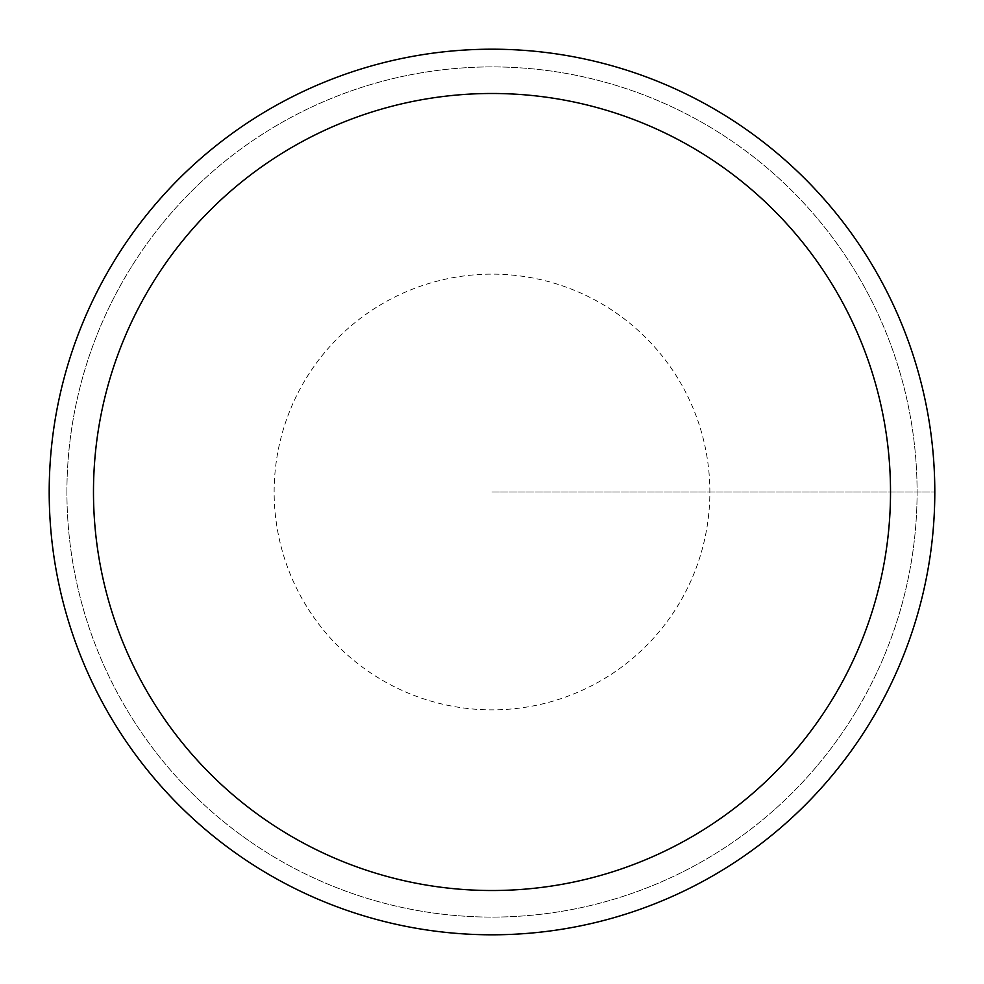 <?xml version="1.0" encoding="UTF-8"?>
<svg xmlns="http://www.w3.org/2000/svg" width="984" height="984" viewBox="0 0 984 984"><rect width="100%" height="100%" fill="white"/><g stroke="black" fill="none" stroke-linecap="round" stroke-linejoin="round"><path stroke-width="0.74" stroke-dasharray="4.92 3.69" d="M66.912 492A425.088 425.088 0 0 1 704.544 123.861A425.088 425.088 0 0 1 704.544 860.139A425.088 425.088 0 0 1 66.912 492A425.088 425.088 0 0 1 704.544 123.861A425.088 425.088 0 0 1 704.544 860.139A425.088 425.088 0 0 1 66.912 492M49.2 492A442.8 442.8 0 0 1 713.4 108.523A442.8 442.8 0 0 1 713.4 875.477A442.8 442.8 0 0 1 49.2 492A442.8 442.8 0 0 1 713.4 108.523A442.8 442.8 0 0 1 713.4 875.477A442.8 442.8 0 0 1 49.2 492A442.8 442.8 0 0 1 713.4 108.523A442.8 442.8 0 0 1 713.4 875.477A442.8 442.8 0 0 1 49.2 492A442.8 442.8 0 0 1 713.4 108.523A442.8 442.8 0 0 1 713.4 875.477A442.8 442.8 0 0 1 49.2 492M492 492L934.8 492L492 492M274.142 492A217.858 217.858 0 0 1 600.929 303.33A217.858 217.858 0 0 1 600.929 680.67A217.858 217.858 0 0 1 274.142 492"/><path stroke-width="1.48" d="M93.48 492A398.52 398.52 0 0 1 691.26 146.874A398.52 398.52 0 0 1 691.26 837.126A398.52 398.52 0 0 1 93.48 492M49.2 492A442.8 442.8 0 0 1 713.4 108.523A442.8 442.8 0 0 1 713.4 875.477A442.8 442.8 0 0 1 49.2 492"/></g></svg>
